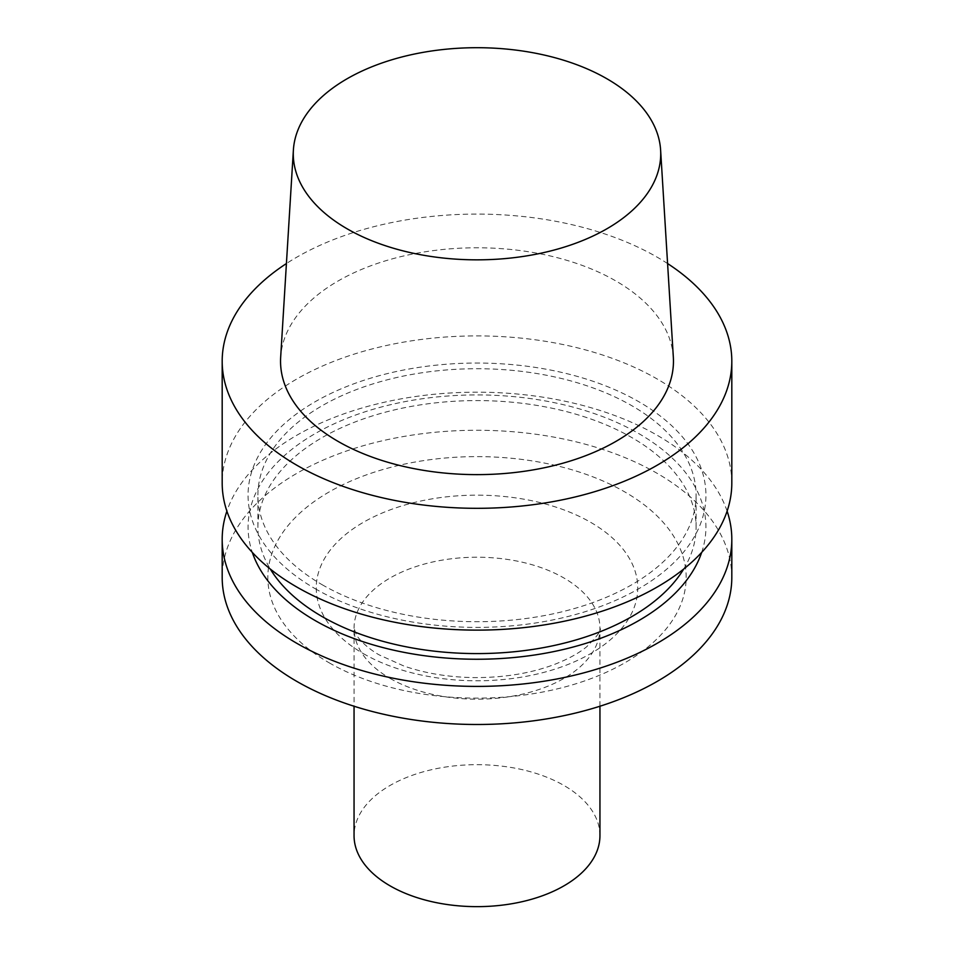 <?xml version="1.0" encoding="UTF-8"?>
<svg xmlns="http://www.w3.org/2000/svg" width="954" height="954" viewBox="0 0 954 954"><rect width="100%" height="100%" fill="white"/><g stroke="black" fill="none" stroke-linecap="round" stroke-linejoin="round"><path stroke-width="0.72" stroke-dasharray="4.77 3.58" d="M599.947 835.656A122.947 70.978 0 0 0 477 764.679A122.947 70.978 0 0 0 354.053 835.656M329.106 662.768A209.153 120.753 0 0 0 679.033 608.628A209.153 120.753 0 0 0 422.872 460.734A209.153 120.753 0 0 0 329.106 662.768M731.813 577.385A254.813 147.119 0 0 0 477 430.266A254.813 147.119 0 0 0 222.187 577.385M727.115 511.153A254.813 147.119 0 0 0 477 392.177A254.813 147.119 0 0 0 226.885 511.153M701.679 552.414A228.924 132.165 0 0 0 477 394.92A228.924 132.165 0 0 0 252.321 552.414M683.696 569.049A219.098 126.5 0 0 0 696.098 527.085A219.098 126.5 0 0 0 477 400.585A219.098 126.5 0 0 0 257.902 527.085A219.098 126.5 0 0 0 270.304 569.049M322.07 584.671A219.098 126.5 0 0 0 560.845 612.086A219.098 126.5 0 0 0 696.098 495.221A219.098 126.5 0 0 0 477 368.721A219.098 126.5 0 0 0 257.902 495.221A219.098 126.5 0 0 0 322.07 584.671M315.13 588.678A228.924 132.165 0 0 0 698.125 529.422A228.924 132.165 0 0 0 417.745 367.552A228.924 132.165 0 0 0 315.13 588.678M731.813 483.022A254.813 147.119 0 0 0 477 335.903A254.813 147.119 0 0 0 222.187 483.022M667.585 263.554A254.813 147.119 0 0 0 286.415 263.554M673.333 357.19A196.452 113.419 0 0 0 477 247.778A196.452 113.419 0 0 0 280.667 357.19M390.067 678.389A122.947 70.978 0 0 0 524.044 693.785A122.947 70.978 0 0 0 599.947 628.209A122.947 70.978 0 0 0 477 557.219A122.947 70.978 0 0 0 354.053 628.209A122.947 70.978 0 0 0 390.067 678.389M363.331 653.597A160.749 92.812 0 0 0 632.275 611.991A160.749 92.812 0 0 0 435.394 498.322A160.749 92.812 0 0 0 363.331 653.597M599.947 706.234L599.947 628.209C601.914 629.819 597.478 636.008 586.662 646.764C579.09 653.061 568.489 658.904 554.858 664.282C531.175 673.274 504.296 677.71 474.21 677.602C448.32 677.185 424.828 673.297 403.757 665.964L379.501 655.04C371.738 650.974 360.624 642.078 356.319 634.732L354.053 628.209L354.053 706.234M696.098 527.085L696.098 495.221M257.902 527.085L257.902 495.221"/><path stroke-width="1.43" d="M354.053 706.234L354.053 835.656A122.947 70.978 0 0 0 390.067 885.849A122.947 70.978 0 0 0 524.044 901.244A122.947 70.978 0 0 0 599.947 835.656L599.947 706.234M226.885 511.153A254.813 147.119 0 0 0 222.187 539.284L222.187 577.385A254.813 147.119 0 0 0 296.825 681.406A254.813 147.119 0 0 0 574.511 713.294A254.813 147.119 0 0 0 731.813 577.385L731.813 539.284A254.813 147.119 0 0 0 727.115 511.153M222.187 539.284A254.813 147.119 0 0 0 296.825 643.318A254.813 147.119 0 0 0 574.511 675.205A254.813 147.119 0 0 0 731.813 539.284M252.321 552.414A228.924 132.165 0 0 0 315.13 620.541A228.924 132.165 0 0 0 543.84 653.49A228.924 132.165 0 0 0 701.679 552.414M270.304 569.049A219.098 126.5 0 0 0 322.07 616.534A219.098 126.5 0 0 0 683.696 569.049M286.415 263.554A254.813 147.119 0 0 0 222.187 361.208L222.187 483.022A254.813 147.119 0 0 0 296.825 587.044A254.813 147.119 0 0 0 574.511 618.931A254.813 147.119 0 0 0 731.813 483.022L731.813 361.208A254.813 147.119 0 0 0 667.585 263.554M222.187 361.208A254.813 147.119 0 0 0 296.825 465.23A254.813 147.119 0 0 0 574.511 497.117A254.813 147.119 0 0 0 731.813 361.208M293.391 150.016L280.667 357.19A196.452 113.419 0 0 0 338.086 441.404A196.452 113.419 0 0 0 555.383 465.206A196.452 113.419 0 0 0 673.333 357.19L660.609 150.016A183.728 106.073 0 0 0 477 47.7A183.728 106.073 0 0 0 293.391 150.016A183.728 106.073 0 0 0 347.089 228.781A183.728 106.073 0 0 0 550.303 251.033A183.728 106.073 0 0 0 660.609 150.016"/></g></svg>
